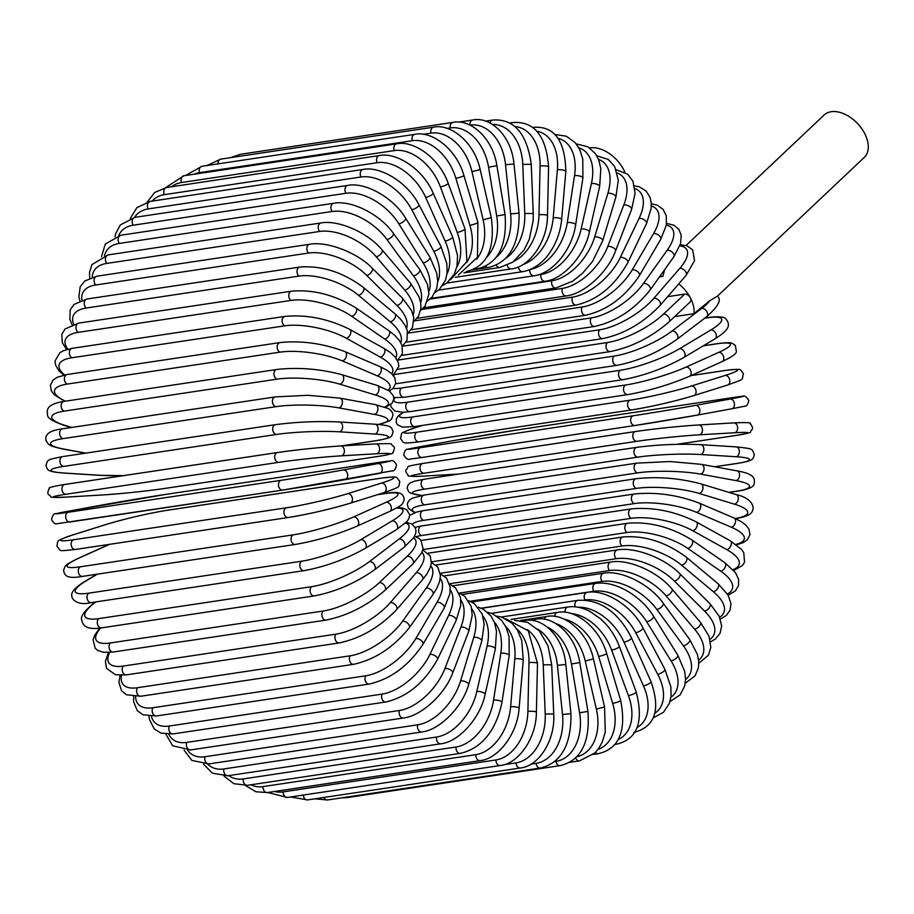 <?xml version="1.0" encoding="UTF-8"?>
<svg xmlns="http://www.w3.org/2000/svg" width="914" height="914" viewBox="0 0 914 914"><rect width="100%" height="100%" fill="white"/><g stroke="black" fill="none" stroke-linecap="round" stroke-linejoin="round"><path stroke-width="1.37" d="M678.748 283.866A29.191 18.417 46.6 0 1 690.321 297.747A4.947 3.119 46.6 0 1 690.276 301.86L669.059 321.911C651.179 337.323 631.585 347.217 610.289 351.593A4.947 3.519 81.5 0 1 606.336 348.314A4.947 3.519 81.5 0 1 607.353 342.544A44.535 13.893 -27.9 0 0 663.461 314.153L684.677 294.114A4.947 3.119 46.6 0 1 690.321 297.747A29.191 18.417 46.6 0 1 693.989 313.685L709.847 300.637L717.364 296.216L864.244 157.448A29.191 18.417 46.6 0 0 864.507 133.17A29.191 18.417 46.6 0 0 824.142 115.004L686.014 245.5M674.692 316.587L693.989 313.685M667.677 296.662L684.677 294.114M659.497 276.873L662.947 276.359A29.191 18.417 46.6 0 0 660.057 276.097M589.77 147.954A29.191 18.417 46.6 0 1 623.485 169.353A29.191 18.417 46.6 0 1 624.89 172.312M664.547 269.813L662.947 276.359M414.476 536.507L418.029 537.832L420.908 540.117L423.068 548.617L421.491 553.153L412.808 564.018L384.897 590.387A4.947 3.119 -133.4 0 0 384.417 585.44A4.947 3.119 -133.4 0 0 379.299 582.641L407.21 556.26A44.535 13.893 -27.9 0 0 413.516 538.06M323.19 611.02A4.947 3.519 81.5 0 0 322.162 616.801A4.947 3.519 81.5 0 0 326.115 620.08L113.325 652.013A4.947 3.519 -98.5 0 1 109.372 648.746A4.947 3.519 -98.5 0 1 110.4 642.965L323.19 611.02A44.535 13.893 -27.9 0 0 379.299 582.641M100.574 627.998A44.535 13.893 -27.9 0 0 110.4 642.965M412.808 564.018A4.947 3.119 -133.4 0 0 412.328 559.06A4.947 3.119 -133.4 0 0 407.21 556.26M109.657 652.425A44.535 16.292 -31.9 0 0 123.299 666.066L336.089 634.122A4.947 3.519 81.5 0 0 335.369 639.857A4.947 3.519 81.5 0 0 339.254 642.93C360.584 638.349 379.687 627.278 396.55 609.718A4.947 2.971 -139.1 0 0 395.579 605.057A4.947 2.971 -139.1 0 0 390.369 602.566L416.27 572.667A44.535 16.292 -31.9 0 0 421.868 552.364M336.089 634.122A44.535 16.292 -31.9 0 0 390.369 602.566M339.254 642.93L126.463 674.863A4.947 3.519 -98.5 0 1 122.579 671.79A4.947 3.519 -98.5 0 1 123.299 666.066M396.55 609.718L422.439 579.819A4.947 2.971 -139.1 0 0 421.468 575.157A4.947 2.971 -139.1 0 0 416.27 572.667M121.562 675.309A44.535 18.554 -36.1 0 0 137.488 687.716L350.279 655.772A4.947 3.519 81.5 0 0 349.856 661.428A4.947 3.519 81.5 0 0 353.661 664.307C375.003 659.554 393.534 647.375 409.255 627.758A4.947 2.811 -144.5 0 0 407.85 623.439A4.947 2.811 -144.5 0 0 402.571 621.257L426.244 588.068A44.535 18.554 -36.1 0 0 430.768 565.88M350.279 655.772A44.535 18.554 -36.1 0 0 402.571 621.257M353.661 664.307L140.87 696.24A4.947 3.519 -98.5 0 1 137.066 693.372A4.947 3.519 -98.5 0 1 137.488 687.716M409.255 627.758L432.928 594.568A4.947 2.811 -144.5 0 0 431.522 590.25A4.947 2.811 -144.5 0 0 426.244 588.068M135.592 696.651A44.535 20.691 -40.5 0 0 152.878 707.744L365.669 675.812A4.947 3.519 81.5 0 0 365.52 681.364A4.947 3.519 81.5 0 0 369.245 684.038C390.564 679.136 408.455 665.929 422.908 644.393A4.947 2.616 -149.6 0 0 421.137 640.44A4.947 2.616 -149.6 0 0 415.801 638.555L437.063 602.326A44.535 20.691 -40.5 0 0 440.251 578.425M365.669 675.812A44.535 20.691 -40.5 0 0 415.801 638.555M369.245 684.038L156.454 715.97A4.947 3.519 -98.5 0 1 152.729 713.297A4.947 3.519 -98.5 0 1 152.878 707.744M422.908 644.393L444.181 608.164A4.947 2.616 -149.6 0 0 442.399 604.211A4.947 2.616 -149.6 0 0 437.063 602.326M151.416 716.359A44.535 22.656 -45.2 0 0 169.33 726.024L382.121 694.092A4.947 3.519 81.5 0 0 382.235 699.496A4.947 3.519 81.5 0 0 385.879 701.986C407.153 696.971 424.336 682.804 437.429 659.485A4.947 2.399 -154.4 0 0 435.327 655.932A4.947 2.399 -154.4 0 0 429.946 654.344L448.66 615.351A44.535 22.656 -45.2 0 0 450.294 589.85M382.121 694.092A44.535 22.656 -45.2 0 0 429.946 654.344M385.879 701.986L173.089 733.919A4.947 3.519 -98.5 0 1 169.444 731.429A4.947 3.519 -98.5 0 1 169.33 726.024M437.429 659.485L456.143 620.492A4.947 2.399 -154.4 0 0 454.029 616.939A4.947 2.399 -154.4 0 0 448.66 615.351M168.816 734.285A44.535 24.461 -50.1 0 0 186.742 742.396L399.532 710.464A4.947 3.519 81.5 0 0 399.886 715.696A4.947 3.519 81.5 0 0 403.44 718.004C420.828 716.165 444.878 694.617 452.704 672.921A4.947 2.171 -158.9 0 0 450.328 669.802A4.947 2.171 -158.9 0 0 444.924 668.488L460.919 627.027A44.535 24.461 -50.1 0 0 460.816 600.018M399.532 710.464A44.535 24.461 -50.1 0 0 444.924 668.488M403.44 718.004L190.649 749.937A4.947 3.519 -98.5 0 1 187.096 747.641A4.947 3.519 -98.5 0 1 186.742 742.396M452.704 672.921L468.711 631.46A4.947 2.171 -158.9 0 0 466.323 628.329A4.947 2.171 -158.9 0 0 460.919 627.027M187.599 750.245A44.535 26.072 -55.4 0 0 204.953 756.746L417.744 724.802A4.947 3.519 81.5 0 0 418.326 729.852A4.947 3.519 81.5 0 0 421.788 731.977C439.188 730.229 462.244 707.63 468.631 684.609A4.947 1.931 -163.2 0 0 466.014 681.924A4.947 1.931 -163.2 0 0 460.587 680.896L473.772 637.286A44.535 26.072 -55.4 0 0 471.738 608.804M417.744 724.802A44.535 26.072 -55.4 0 0 460.587 680.896M421.788 731.977L208.986 763.91A4.947 3.519 -98.5 0 1 205.536 761.785A4.947 3.519 -98.5 0 1 204.953 756.746M468.631 684.609L481.804 640.988A4.947 1.931 -163.2 0 0 479.199 638.303A4.947 1.931 -163.2 0 0 473.772 637.286M207.615 764.093A44.535 27.489 -60.9 0 0 223.85 768.948L436.641 737.015A4.947 3.519 81.5 0 0 440.777 743.79C458.222 742.145 480.216 718.644 485.083 694.446A4.947 1.668 -167.3 0 0 482.295 692.206A4.947 1.668 -167.3 0 0 476.857 691.464L487.105 646.027A44.535 27.489 -60.9 0 0 482.912 616.127M436.641 737.015A44.535 27.489 -60.9 0 0 476.857 691.464M440.777 743.79L227.986 775.735A4.947 3.519 -98.5 0 1 223.85 768.948M485.083 694.446L495.331 649.009A4.947 1.668 -167.3 0 0 492.543 646.769A4.947 1.668 -167.3 0 0 487.105 646.027M228.706 775.62A44.535 28.7 -66.9 0 0 243.273 778.922L456.075 746.989A4.947 3.519 81.5 0 0 460.279 753.365C484.786 747.812 497.285 725.545 501.946 702.363A4.947 1.394 -171.2 0 0 499.01 700.581A4.947 1.394 -171.2 0 0 493.571 700.113L500.815 653.202A44.535 28.7 -66.9 0 0 494.211 621.908M456.075 746.989A44.535 28.7 -66.9 0 0 493.571 700.113M460.279 753.365L247.488 785.309A4.947 3.519 -98.5 0 1 243.273 778.922M501.946 702.363L509.189 655.441A4.947 1.394 -171.2 0 0 506.253 653.67A4.947 1.394 -171.2 0 0 500.815 653.202M250.904 784.795A44.535 29.682 -73.1 0 0 263.083 786.6L475.886 754.656A4.947 3.519 81.5 0 0 480.147 760.631C497.662 759.111 517.415 734.365 519.095 708.281A4.947 1.12 -175 0 0 516.067 706.979A4.947 1.12 -175 0 0 510.629 706.785L514.811 658.754A44.535 29.682 -73.1 0 0 505.488 626.09M475.886 754.656A44.535 29.682 -73.1 0 0 510.629 706.785M480.147 760.631L267.356 792.564A4.947 3.519 -98.5 0 1 263.083 786.6M519.095 708.281L523.276 660.251A4.947 1.12 -175 0 0 520.249 658.948A4.947 1.12 -175 0 0 514.811 658.754M274.6 791.478A44.535 30.448 -79.6 0 0 283.134 791.901L495.925 759.968A4.947 3.519 81.5 0 0 500.209 765.509C517.792 764.035 536.381 738.946 536.392 712.166A4.947 0.823 -178.7 0 0 533.308 711.343A4.947 0.823 -178.7 0 0 527.892 711.412L528.989 662.627A44.535 30.448 -79.6 0 0 516.57 628.649M495.925 759.968A44.535 30.448 -79.6 0 0 527.892 711.412M500.209 765.509L287.419 797.442A4.947 3.519 -98.5 0 1 283.134 791.901M536.392 712.166L537.489 663.393A4.947 0.823 -178.7 0 0 534.404 662.559A4.947 0.823 -178.7 0 0 528.989 662.627M503.968 764.687L516.044 762.87A4.947 3.519 81.5 0 0 520.329 767.989C538.003 766.526 555.404 741.288 553.724 713.994L545.224 713.971L543.224 664.809A44.535 30.973 -86.4 0 0 527.298 629.597M516.044 762.87A44.535 30.973 -86.4 0 0 545.224 713.971M520.329 767.989L307.538 799.921A4.947 3.519 -98.5 0 1 303.277 795.066M553.724 713.994L551.713 664.821L543.224 664.809M531.011 764.104L536.107 763.35A4.947 3.519 81.5 0 0 540.357 768.034C561.139 763.007 571.33 744.899 570.942 713.72L562.51 714.44L557.414 665.266A44.535 31.27 -93.4 0 0 537.523 629.015M536.107 763.35A44.535 31.27 -93.4 0 0 562.51 714.44M540.357 768.034L327.566 799.967A4.947 3.519 -98.5 0 1 323.91 797.465M570.942 713.72L565.846 664.547L557.414 665.266M565.846 664.547C563.344 636.27 542.276 616.79 524.613 620.56A4.947 3.519 81.5 0 0 523.528 620.994M554.535 761.602L555.929 761.385A4.947 3.519 81.5 0 0 560.122 765.646C580.904 760.677 590.17 742.579 587.931 711.366L579.59 712.817L571.456 664.01A44.535 31.327 -100.4 0 0 547.109 626.981M555.929 761.385A44.535 31.327 -100.4 0 0 579.59 712.817M560.122 765.646L347.331 797.591A4.947 3.519 -98.5 0 1 345.618 797.259M587.931 711.366L579.796 662.559L571.456 664.01M579.796 662.559C575.66 634.83 553.358 615.408 535.855 619.212A4.947 3.519 81.5 0 0 533.753 620.755M575.637 757.866A4.947 3.519 81.5 0 0 579.499 760.859L594.865 753.01L598.487 748.715L602.155 742.259L605.262 732.24L604.554 706.933L596.362 709.115L585.234 661.039A44.535 31.145 -107.4 0 0 555.975 623.634M576.734 756.781A44.535 31.145 -107.4 0 0 596.362 709.115M604.554 706.933L593.426 658.868L585.234 661.039M593.426 658.868C587.736 631.871 564.235 612.688 546.869 616.482A4.947 3.519 81.5 0 0 544.264 619.258M595.448 752.416A4.947 3.519 81.5 0 0 598.316 753.684C619.155 748.794 626.616 731.051 620.686 700.467A4.947 0.685 163.4 0 1 617.91 701.952A4.947 0.685 163.4 0 1 612.677 703.357L598.647 656.389A44.535 30.722 -114.3 0 0 564.075 619.132M598.007 749.377A44.535 30.722 -114.3 0 0 612.677 703.357M620.686 700.467L606.656 653.499A4.947 0.685 163.4 0 1 603.88 654.995A4.947 0.685 163.4 0 1 598.647 656.389M606.656 653.499C599.47 627.415 574.849 608.633 557.574 612.414A4.947 3.519 81.5 0 0 554.764 616.436M615.122 744.053A4.947 3.519 81.5 0 0 616.436 744.202C637.355 739.335 643.936 721.934 636.201 691.989A4.947 0.983 159.7 0 1 633.596 693.92A4.947 0.983 159.7 0 1 628.421 695.588L611.603 650.083A44.535 30.071 -120.9 0 0 571.433 613.625M618.207 739.54A44.535 30.071 -120.9 0 0 628.421 695.588M636.201 691.989L619.384 646.495A4.947 0.983 159.7 0 1 616.779 648.426A4.947 0.983 159.7 0 1 611.603 650.083M619.384 646.495C615.213 635.493 608.873 626.216 600.361 618.675L590.033 611.5C582.115 607.433 574.723 605.948 567.88 607.022A4.947 3.519 81.5 0 0 565.115 612.289M633.733 732.468C655.132 726.859 660.879 709.904 650.974 681.581A4.947 1.268 156 0 1 648.574 683.946A4.947 1.268 156 0 1 643.479 685.866L623.999 642.176A44.535 29.191 -127.3 0 0 578.139 607.25M637.172 727.453A44.535 29.191 -127.3 0 0 643.479 685.866M650.974 681.581L631.494 637.892A4.947 1.268 156 0 1 629.095 640.257A4.947 1.268 156 0 1 623.999 642.176M631.494 637.892C621.029 616.916 603.263 598.681 577.705 600.349A4.947 3.519 81.5 0 0 575.214 606.839M654.767 713.308A44.535 28.083 -133.4 0 0 657.726 674.269L635.733 632.728A44.535 28.083 -133.4 0 0 584.937 599.972L584.252 600.075M653.087 717.958L663.564 712.212L669.436 703.22L671.082 696.034L670.819 686.688L664.889 669.322A4.947 1.542 152.1 0 1 662.753 672.087A4.947 1.542 152.1 0 1 657.726 674.269M664.889 669.322L642.896 627.769A4.947 1.542 152.1 0 1 640.748 630.534A4.947 1.542 152.1 0 1 635.733 632.728M642.896 627.769C631.688 605.376 604.154 588.867 586.994 592.443A4.947 3.519 81.5 0 0 584.937 599.972M669.996 701.529L680.13 694.88L684.689 686.083L685.569 679.262L684.7 671.447L677.857 655.292A4.947 1.805 148.1 0 1 675.994 658.446A4.947 1.805 148.1 0 1 671.059 660.891L646.712 621.794A44.535 26.769 -139.1 0 0 593.814 591.267L481.164 608.176M670.922 697.268A44.535 26.769 -139.1 0 0 671.059 660.891M677.857 655.292L653.499 616.196A4.947 1.805 148.1 0 1 651.648 619.349A4.947 1.805 148.1 0 1 646.712 621.794M653.499 616.196C641.537 596.636 616.253 580.493 595.665 583.383A4.947 3.519 81.5 0 0 593.003 586.331A4.947 3.519 81.5 0 0 593.814 591.267M685.271 683.238L695.097 675.823L698.445 667.688L698.753 661.599L697.416 654.447L689.75 639.594A4.947 2.057 143.9 0 1 688.219 643.113A4.947 2.057 143.9 0 1 683.386 645.821L656.869 609.489A44.535 25.249 -144.5 0 0 602.018 581.43L469.956 601.252M685.569 679.502A44.535 25.249 -144.5 0 0 683.386 645.821M689.75 639.594L663.233 603.251A4.947 2.057 143.9 0 1 661.702 606.77A4.947 2.057 143.9 0 1 656.869 609.489M663.233 603.251C649.831 584 620.812 569.822 603.651 573.215A4.947 3.519 81.5 0 0 600.955 576.368A4.947 3.519 81.5 0 0 602.018 581.43M698.822 663.278L708.407 655.247L710.829 647.363L708.967 636.087L700.478 622.354A4.947 2.296 139.5 0 1 699.313 626.216A4.947 2.296 139.5 0 1 694.594 629.186L666.112 595.882A44.535 23.536 -149.6 0 0 609.501 570.553L459.171 593.106M698.627 660.171A44.535 23.536 -149.6 0 0 694.594 629.186M700.478 622.354L672.007 589.039A4.947 2.296 139.5 0 1 670.842 592.9A4.947 2.296 139.5 0 1 666.112 595.882M672.007 589.039C657.669 571.524 628.055 558.74 610.895 562.03A4.947 3.519 81.5 0 0 608.153 565.389A4.947 3.519 81.5 0 0 609.501 570.553M710.555 641.834L715.331 639.08L720.061 633.345L721.66 626.056L719.204 616.207L709.961 603.697A4.947 2.514 134.8 0 1 709.207 607.867A4.947 2.514 134.8 0 1 704.603 611.1L674.383 581.076A44.535 21.639 -154.4 0 0 616.196 558.705L449.539 583.726M710.029 639.377A44.535 21.639 -154.4 0 0 704.603 611.1M709.961 603.697L679.742 573.672A4.947 2.514 134.8 0 1 678.988 577.842A4.947 2.514 134.8 0 1 674.383 581.076M679.742 573.672C664.592 557.997 634.499 546.721 617.327 549.92A4.947 3.519 81.5 0 0 614.562 553.473A4.947 3.519 81.5 0 0 616.196 558.705M720.392 619.098L726.264 615.533L730.103 610.084L730.971 603.446L728.047 594.991L718.118 583.772A4.947 2.719 129.9 0 1 717.821 588.205A4.947 2.719 129.9 0 1 713.343 591.712L681.604 565.206A44.535 19.582 -158.9 0 0 622.057 545.989L440.297 573.272M719.684 617.27A44.535 19.582 -158.9 0 0 713.343 591.712M718.118 583.772L686.38 557.254A4.947 2.719 129.9 0 1 686.083 561.687A4.947 2.719 129.9 0 1 681.604 565.206M686.38 557.254C665.883 542.071 644.724 535.307 622.925 536.952A4.947 3.519 81.5 0 0 620.126 540.722A4.947 3.519 81.5 0 0 622.057 545.989M728.184 595.231L735.313 590.935L738.466 585.691L738.661 579.533L735.496 572.667L724.882 562.727A4.947 2.902 124.6 0 1 725.076 567.388A4.947 2.902 124.6 0 1 720.746 571.17L687.739 548.366A44.535 17.377 -163.2 0 0 627.038 532.496L431.419 561.859M727.43 593.974A44.535 17.377 -163.2 0 0 720.746 571.17M724.882 562.727L691.864 539.934A4.947 2.902 124.6 0 1 692.058 544.584A4.947 2.902 124.6 0 1 687.739 548.366M691.864 539.934C670.807 527.001 649.386 521.437 627.621 523.242A4.947 3.519 81.5 0 0 624.81 527.218A4.947 3.519 81.5 0 0 627.038 532.496M733.725 570.427L742.294 565.652L744.544 562.236L743.79 552.696L741.483 549.36L730.183 540.745A4.947 3.05 119.1 0 1 730.914 545.567A4.947 3.05 119.1 0 1 726.756 549.611L692.721 530.703A44.535 15.035 -167.3 0 0 631.106 518.329L422.862 549.588M733.017 569.639A44.535 15.035 -167.3 0 0 726.756 549.611M730.183 540.745L696.148 521.837A4.947 3.05 119.1 0 1 696.879 526.658A4.947 3.05 119.1 0 1 692.721 530.703M696.148 521.837C674.681 511.223 653.087 506.916 631.391 508.892A4.947 3.519 81.5 0 0 628.581 513.085A4.947 3.519 81.5 0 0 631.106 518.329M736.547 544.835L743.128 542.676L747.344 539.774L749.971 534.701L748.954 529.057L745.881 525.127L741.357 521.723L733.999 517.975A4.947 3.188 113.1 0 1 735.29 522.899A4.947 3.188 113.1 0 1 731.326 527.218L696.525 512.343A44.535 12.59 -171.2 0 0 634.225 503.603L421.434 535.535A44.535 12.59 -171.2 0 0 415.607 536.815M735.976 544.401A44.535 12.59 -171.2 0 0 731.326 527.218M733.999 517.975L699.199 503.1A4.947 3.188 113.1 0 1 700.501 508.024A4.947 3.188 113.1 0 1 696.525 512.343M699.199 503.1C677.457 494.874 655.795 491.846 634.213 494.017A4.947 3.519 81.5 0 0 631.391 498.416A4.947 3.519 81.5 0 0 634.225 503.603M634.213 494.017L421.423 525.961A4.947 3.519 81.5 0 0 418.601 530.36A4.947 3.519 81.5 0 0 421.434 535.535M735.142 518.478L735.199 518.466A4.947 3.519 81.5 0 0 736.353 518.558C746.132 516.787 751.434 514.331 752.256 511.212C754.815 507.658 752.359 498.164 736.273 494.623A4.947 3.302 106.9 0 1 738.181 499.581A4.947 3.302 106.9 0 1 734.422 504.162L699.119 493.423A44.535 10.043 -175 0 0 636.373 488.419L423.582 520.352A44.535 10.043 -175 0 0 412.088 524.19M735.199 518.466A44.535 10.043 -175 0 0 734.422 504.162M736.273 494.623L700.981 483.894A4.947 3.302 106.9 0 1 702.877 488.853A4.947 3.302 106.9 0 1 699.119 493.423M700.981 483.894C679.136 478.079 657.497 476.365 636.053 478.719A4.947 3.519 81.5 0 0 633.242 483.335A4.947 3.519 81.5 0 0 636.373 488.419M636.053 478.719L423.262 510.663A4.947 3.519 81.5 0 0 420.451 515.279A4.947 3.519 81.5 0 0 423.582 520.352M728.789 492.349L737.004 491.115A4.947 3.519 81.5 0 0 737.838 491.126C748.68 489.401 754.153 486.842 754.244 483.437C754.484 479.53 756.186 474.126 737.015 470.859A4.947 3.382 100.4 0 1 739.529 475.771A4.947 3.382 100.4 0 1 736.01 480.604L700.49 474.103A44.535 7.415 -178.7 0 0 637.526 472.892L424.736 504.836A44.535 7.415 -178.7 0 0 415.219 512.48M737.004 491.115A44.535 7.415 -178.7 0 0 736.01 480.604M737.015 470.859L701.495 464.358A4.947 3.382 100.4 0 1 704.009 469.27A4.947 3.382 100.4 0 1 700.49 474.103M701.495 464.358L670.076 461.524L636.898 463.124A4.947 3.519 81.5 0 0 634.099 467.957A4.947 3.519 81.5 0 0 637.526 472.892M636.898 463.124L424.107 495.068A4.947 3.519 81.5 0 0 421.308 499.889A4.947 3.519 81.5 0 0 424.736 504.836M714.622 466.757L737.05 463.398A4.947 3.519 81.5 0 0 737.587 463.375C754.29 460.622 753.022 459.022 754.358 454.464C751.388 448.774 754.93 448.968 736.204 446.889A4.947 3.439 93.6 0 1 739.346 451.676A4.947 3.439 93.6 0 1 736.101 456.737L700.615 454.509A44.535 4.73 177.7 0 0 637.686 457.16L424.896 489.093A44.535 4.73 177.7 0 0 421.822 495.434M735.701 446.912A4.947 3.439 93.6 0 1 736.204 446.889L700.73 444.661A4.947 3.439 93.6 0 1 703.86 449.448A4.947 3.439 93.6 0 1 700.615 454.509M737.05 463.398A44.535 4.73 177.7 0 0 736.101 456.737M700.215 444.672A4.947 3.439 93.6 0 1 700.73 444.661C679.148 443.69 657.817 444.581 636.75 447.346A4.947 3.519 81.5 0 0 633.962 452.384A4.947 3.519 81.5 0 0 637.686 457.16M637.286 447.323A4.947 3.519 81.5 0 0 636.75 447.346L423.959 479.279A4.947 3.519 81.5 0 0 421.171 484.329A4.947 3.519 81.5 0 0 424.896 489.093M424.496 479.256A4.947 3.519 81.5 0 0 423.959 479.279L414.133 481.278L410.078 483.003L407.907 485.254L407.187 488.19L408.649 491.732L410.58 493.194L421.56 495.479M676.726 444.33L735.347 435.532A4.947 3.519 81.5 0 0 735.564 435.51A4.947 3.519 81.5 0 0 735.793 435.464M698.924 424.941L733.656 422.908A4.947 3.473 86.6 0 1 733.873 422.885A4.947 3.473 86.6 0 1 737.621 427.466A4.947 3.473 86.6 0 1 734.673 432.745L699.496 434.801A44.535 2.011 174.1 0 0 636.852 441.313L424.062 473.246A44.535 2.011 174.1 0 0 424.736 476.045L458.919 474.035M735.347 435.532A44.535 2.011 174.1 0 0 734.673 432.745M676.806 444.33L735.564 435.51C756.963 431.591 747.766 433.213 752.222 429.317C753.079 428.209 752.405 426.335 750.188 423.696C751.742 422.611 746.304 422.337 733.873 422.885L698.696 424.953C677.491 426.358 656.458 428.54 635.607 431.499A4.947 3.519 81.5 0 1 635.836 431.477A44.535 2.011 -5.9 0 1 698.479 424.976A4.947 3.473 86.6 0 1 698.696 424.953A4.947 3.473 86.6 0 1 702.443 429.523A4.947 3.473 86.6 0 1 699.496 434.801M424.062 473.246A4.947 3.519 81.5 0 1 420.052 468.699A4.947 3.519 81.5 0 1 422.816 463.444A4.947 3.519 81.5 0 1 423.045 463.421L635.39 431.545M424.29 476.068A4.947 3.473 -93.4 0 0 424.507 476.068C412.077 476.605 406.639 476.331 408.192 475.246C405.976 472.618 405.302 470.744 406.17 469.625C410.626 465.729 401.417 467.351 422.816 463.444L635.607 431.499A4.947 3.519 81.5 0 0 632.842 436.766A4.947 3.519 81.5 0 0 636.852 441.313M458.805 474.058L424.507 476.068A4.947 3.473 -93.4 0 0 424.736 476.045M517.473 429.911A44.535 0.72 -9.5 0 0 455.355 440.274L420.748 446.615A44.535 0.72 -9.5 0 0 420.611 447.666L633.402 415.733A44.535 0.72 -9.5 0 0 695.52 405.37L730.115 399.03A4.947 3.485 79.6 0 1 734.365 403.337A4.947 3.485 79.6 0 1 731.828 408.775L744.807 406.17C746.704 406.376 748.018 404.468 748.76 400.423C746.441 396.619 744.373 395.248 742.556 396.31L730.343 397.956A4.947 3.519 81.5 0 0 730.263 397.967L517.473 429.911A4.947 3.519 -98.5 0 1 517.553 429.9A4.947 3.519 -98.5 0 1 517.632 429.888M730.115 399.03A44.535 0.72 -9.5 0 0 730.263 397.967M695.52 405.37A4.947 3.485 79.6 0 1 699.77 409.678A4.947 3.485 79.6 0 1 697.233 415.116L731.828 408.775A4.947 3.485 79.6 0 1 731.748 408.787L697.302 415.105M634.864 425.513L422.234 457.434A4.947 3.519 81.5 0 1 422.154 457.446L634.944 425.501A4.947 3.519 81.5 0 0 635.024 425.49A44.535 0.72 170.5 0 0 697.154 415.127A4.947 3.485 79.6 0 0 697.233 415.116L634.944 425.501A4.947 3.519 81.5 0 1 630.74 421.194A4.947 3.519 81.5 0 1 633.402 415.733M420.611 447.666A4.947 3.519 81.5 0 0 417.949 453.127A4.947 3.519 81.5 0 0 422.154 457.446L409.94 459.091C408.124 460.153 406.056 458.782 403.748 454.978C404.491 450.933 405.805 449.025 407.69 449.231L420.68 446.626A4.947 3.485 -100.4 0 0 420.6 446.638M420.748 446.615A4.947 3.485 -100.4 0 0 420.68 446.626L455.275 440.285A4.947 3.485 -100.4 0 0 455.195 440.297M455.355 440.274A4.947 3.485 -100.4 0 0 455.275 440.285L517.553 429.9L730.343 397.956M422.634 425.376L416.59 427.272A44.535 3.45 -13 0 0 417.207 432.139L629.997 400.195A44.535 3.45 -13 0 0 691.361 386.028L725.122 375.46A4.947 3.462 72.6 0 1 729.612 379.493A4.947 3.462 72.6 0 1 727.715 384.988C746.441 378.11 741.22 380.647 743.448 373.735C739.277 369.039 743.688 368.388 724.893 370.513A4.947 3.519 81.5 0 0 724.505 370.593L690.973 375.631M725.122 375.46A44.535 3.45 -13 0 0 724.505 370.593M691.361 386.028A4.947 3.462 72.6 0 1 695.851 390.061A4.947 3.462 72.6 0 1 693.955 395.556L727.715 384.988A4.947 3.462 72.6 0 1 727.338 385.08M417.207 432.139A4.947 3.519 81.5 0 0 414.887 437.737A4.947 3.519 81.5 0 0 419.046 441.839L631.837 409.895C652.722 406.467 673.424 401.692 693.955 395.556A4.947 3.462 72.6 0 1 693.589 395.648A44.535 3.45 167 0 1 632.225 409.815A4.947 3.519 81.5 0 1 631.837 409.895A4.947 3.519 81.5 0 1 627.678 405.793A4.947 3.519 81.5 0 1 629.997 400.195M416.59 427.272A4.947 3.462 -107.4 0 0 416.224 427.352C397.499 434.241 402.72 431.705 400.492 438.617C404.662 443.313 400.252 443.953 419.046 441.839A4.947 3.519 81.5 0 0 419.423 441.748M422.451 425.41L416.224 427.352A4.947 3.462 -107.4 0 0 415.87 427.501M403.565 412.283A44.535 6.147 -16.6 0 0 412.865 416.933L625.656 385A44.535 6.147 -16.6 0 0 686.037 367.097L718.69 352.381A4.947 3.416 65.7 0 1 723.385 356.106A4.947 3.416 65.7 0 1 722.129 361.59C731.92 357.008 736.673 353.604 736.364 351.387L735.347 345.435C731.326 342.944 732.879 341.79 717.764 343.584A4.947 3.519 81.5 0 0 717.09 343.778L703.243 345.858M718.69 352.381A44.535 6.147 -16.6 0 0 717.09 343.778M686.037 367.097A4.947 3.416 65.7 0 1 690.733 370.833A4.947 3.416 65.7 0 1 689.464 376.305L722.129 361.59M625.656 385A4.947 3.519 81.5 0 0 623.668 390.701A4.947 3.519 81.5 0 0 627.792 394.585C648.803 390.906 669.368 384.817 689.464 376.305M412.865 416.933A4.947 3.519 81.5 0 0 410.877 422.634A4.947 3.519 81.5 0 0 415.002 426.53L627.792 394.585M394.882 397.75A44.535 8.809 -20.3 0 0 407.61 402.183L620.4 370.25A44.535 8.809 -20.3 0 0 679.57 348.714L710.886 329.954A4.947 3.336 59.1 0 1 715.753 333.382A4.947 3.336 59.1 0 1 715.102 338.751C730.914 328.971 729.84 324.401 726.15 319.294C725.088 316.872 719.375 316.233 709.024 317.387A4.947 3.519 81.5 0 0 708.076 317.729L704.648 318.243M710.886 329.954A44.535 8.809 -20.3 0 0 708.076 317.729M679.57 348.714A4.947 3.336 59.1 0 1 684.437 352.141A4.947 3.336 59.1 0 1 683.798 357.511L715.102 338.751M620.4 370.25A4.947 3.519 81.5 0 0 618.744 376.008A4.947 3.519 81.5 0 0 622.822 379.687C643.959 375.768 664.284 368.376 683.798 357.511M407.61 402.183A4.947 3.519 81.5 0 0 405.953 407.952A4.947 3.519 81.5 0 0 410.032 411.631L622.822 379.687M663.461 314.153A4.947 3.119 46.6 0 1 668.58 316.952A4.947 3.119 46.6 0 1 669.059 321.911M393.031 388.416A44.535 11.391 -24 0 0 401.497 387.993L614.288 356.06A44.535 11.391 -24 0 0 672.03 331.028L701.758 308.372A44.535 11.391 -24 0 0 709.847 300.637M394.334 374.512A44.535 13.893 -27.9 0 0 394.562 374.477L607.353 342.544M701.758 308.372A4.947 3.245 52.7 0 1 706.762 311.48A4.947 3.245 52.7 0 1 706.705 316.678C718.358 306.384 721.911 299.564 717.364 296.216M397.887 360.07L599.653 329.794A44.535 16.292 -31.9 0 0 653.944 298.238L679.833 268.339A44.535 16.292 -31.9 0 0 679.833 245.855M599.653 329.794A4.947 3.519 81.5 0 0 598.933 335.529A4.947 3.519 81.5 0 0 602.817 338.591L398.264 369.302M653.944 298.238A4.947 2.971 40.9 0 1 659.154 300.729A4.947 2.971 40.9 0 1 660.114 305.39C643.25 322.95 624.159 334.021 602.817 338.591M679.833 268.339A4.947 2.971 40.9 0 1 685.043 270.83A4.947 2.971 40.9 0 1 686.003 275.491L660.114 305.39M672.03 331.028A4.947 3.245 52.7 0 1 677.034 334.136A4.947 3.245 52.7 0 1 676.977 339.323L706.705 316.678M614.288 356.06A4.947 3.519 81.5 0 0 612.951 361.853A4.947 3.519 81.5 0 0 616.973 365.326C638.212 361.167 658.206 352.496 676.977 339.323M401.497 387.993A4.947 3.519 81.5 0 0 400.161 393.785A4.947 3.519 81.5 0 0 404.182 397.259L616.973 365.326M394.562 374.477A4.947 3.519 81.5 0 0 393.637 375.86M395.751 383.183A4.947 3.519 81.5 0 0 397.499 383.526L610.289 351.593M402.48 346.246L591.244 317.912A44.535 18.554 -36.1 0 0 643.536 283.397L667.197 250.208A44.535 18.554 -36.1 0 0 666.375 225.084M667.197 250.208A4.947 2.811 35.5 0 1 672.487 252.39A4.947 2.811 35.5 0 1 673.881 256.72L680.53 243.695L681.227 235.229L678.839 229.311L673.949 225.244L666.626 223.382M643.536 283.397A4.947 2.811 35.5 0 1 648.814 285.579A4.947 2.811 35.5 0 1 650.208 289.898L673.881 256.72M591.244 317.912A4.947 3.519 81.5 0 0 590.821 323.567A4.947 3.519 81.5 0 0 594.626 326.447C615.967 321.694 634.499 309.515 650.208 289.898M408.067 333.13L582.184 307.001A44.535 20.691 -40.5 0 0 632.317 269.744L653.59 233.516A44.535 20.691 -40.5 0 0 651.328 205.97M653.59 233.516A4.947 2.616 30.4 0 1 658.914 235.401A4.947 2.616 30.4 0 1 660.696 239.342L666.352 225.175L666.283 215.738L663.107 209.397L657.394 205.227L651.294 203.731M632.317 269.744A4.947 2.616 30.4 0 1 637.652 271.629A4.947 2.616 30.4 0 1 639.434 275.571L660.696 239.342M582.184 307.001A4.947 3.519 81.5 0 0 582.035 312.542A4.947 3.519 81.5 0 0 585.771 315.227C607.079 310.326 624.97 297.107 639.434 275.571M414.568 320.837L572.552 297.119A44.535 22.656 -45.2 0 0 620.378 257.371L639.08 218.377A44.535 22.656 -45.2 0 0 634.91 188.592M639.08 218.377A4.947 2.399 25.6 0 1 644.461 219.977A4.947 2.399 25.6 0 1 646.564 223.519L651.168 208.335L651.202 202.577L650.083 197.47L646.072 191.003L639.412 186.879L634.442 185.805M620.378 257.371A4.947 2.399 25.6 0 1 625.759 258.97A4.947 2.399 25.6 0 1 627.861 262.524L646.564 223.519M572.552 297.119A4.947 3.519 81.5 0 0 572.667 302.534A4.947 3.519 81.5 0 0 576.311 305.013C597.573 300.009 614.756 285.842 627.861 262.524M421.925 309.446L562.418 288.367A44.535 24.461 -50.1 0 0 607.81 246.392L623.816 204.93A44.535 24.461 -50.1 0 0 617.281 173.043M623.816 204.93A4.947 2.171 21.1 0 1 629.22 206.244A4.947 2.171 21.1 0 1 631.597 209.363L635.104 193.288L632.945 181.258L627.769 174.3L616.23 169.764M607.81 246.392A4.947 2.171 21.1 0 1 613.214 247.705A4.947 2.171 21.1 0 1 615.602 250.824L631.597 209.363M562.418 288.367A4.947 3.519 81.5 0 0 562.773 293.611A4.947 3.519 81.5 0 0 566.326 295.908C583.715 294.068 607.776 272.532 615.602 250.824M430.094 299.072L551.862 280.792A44.535 26.072 -55.4 0 0 594.706 236.886L607.879 193.265A44.535 26.072 -55.4 0 0 598.556 159.413M607.879 193.265A4.947 1.931 16.8 0 1 613.305 194.294A4.947 1.931 16.8 0 1 615.922 196.978L618.287 180.149L614.676 166.497L608.301 159.47L596.785 155.746M594.706 236.886A4.947 1.931 16.8 0 1 600.132 237.914A4.947 1.931 16.8 0 1 602.749 240.599L615.922 196.978M551.862 280.792A4.947 3.519 81.5 0 0 552.444 285.842A4.947 3.519 81.5 0 0 555.895 287.967L572.77 281.124L582.344 273.469L592.535 261.473L602.749 240.599M538.129 274.886L540.962 274.463A44.535 27.489 -60.9 0 0 581.167 228.923L591.415 183.486A44.535 27.489 -60.9 0 0 578.836 147.817M591.415 183.486A4.947 1.668 12.7 0 1 596.853 184.228A4.947 1.668 12.7 0 1 599.653 186.456L600.818 168.69L598.784 160.019L595.562 153.815L587.965 146.823L576.266 143.921M581.167 228.923A4.947 1.668 12.7 0 1 586.605 229.665A4.947 1.668 12.7 0 1 589.404 231.893L599.653 186.456M540.962 274.463A4.947 3.519 81.5 0 0 545.098 281.249C562.533 279.593 584.526 256.091 589.404 231.893M530.874 269.23A44.535 28.7 -66.9 0 0 567.297 222.548L574.54 175.637A44.535 28.7 -66.9 0 0 558.237 138.391M574.54 175.637A4.947 1.394 8.8 0 1 579.979 176.105A4.947 1.394 8.8 0 1 582.915 177.876L582.766 158.967L579.762 149.633L575.397 142.858L566.417 136.243L554.809 134.438M567.297 222.548A4.947 1.394 8.8 0 1 572.735 223.016A4.947 1.394 8.8 0 1 575.671 224.787L582.915 177.876M529.754 269.71A4.947 3.519 81.5 0 0 534.005 275.8C553.564 273.115 572.073 249.259 575.671 224.787M522.751 264.66A44.535 29.682 -73.1 0 0 553.198 217.829L557.38 169.798A4.947 1.12 5 0 1 562.818 170.004A4.947 1.12 5 0 1 565.846 171.306C565.046 140.219 554.078 125.584 532.953 127.4A4.947 3.519 81.5 0 0 532.622 127.48M557.38 169.798A44.535 29.682 -73.1 0 0 536.872 131.262M553.198 217.829A4.947 1.12 5 0 1 558.637 218.035A4.947 1.12 5 0 1 561.664 219.337L565.846 171.306M518.455 266.865A4.947 3.519 81.5 0 0 522.717 271.675C535.844 269.367 545.624 259.096 549.325 253.281C556.329 243.238 560.442 231.928 561.664 219.337M514.274 261.061A44.535 30.448 -79.6 0 0 538.986 214.801L540.083 166.017A4.947 0.823 1.3 0 1 545.498 165.948A4.947 0.823 1.3 0 1 548.583 166.782C546.172 135.809 534.267 121.059 512.891 122.522A4.947 3.519 81.5 0 0 510.972 123.79M540.083 166.017A44.535 30.448 -79.6 0 0 514.902 126.578M538.986 214.801A4.947 0.823 1.3 0 1 544.401 214.733A4.947 0.823 1.3 0 1 547.486 215.555L548.583 166.782M507.259 265.311A4.947 3.519 81.5 0 0 511.303 268.899C528.886 267.425 547.475 242.336 547.486 215.555M505.408 258.559A44.535 30.973 -86.4 0 0 524.762 213.476L522.751 164.314L531.24 164.337C526.932 133.387 514.102 118.626 492.772 120.042A4.947 3.519 81.5 0 0 490.087 123.082M522.751 164.314A44.535 30.973 -86.4 0 0 492.497 124.487M524.762 213.476L533.25 213.499L531.24 164.337M496.256 265.083A4.947 3.519 81.5 0 0 499.867 267.494L512.868 262.112L524.076 250.002L529.24 239.468L533.17 220.64L533.25 213.499M496.131 257.314A44.535 31.27 -93.4 0 0 510.629 213.876L505.533 164.703L513.976 163.983C511.474 135.695 490.407 116.227 472.744 119.997A4.947 3.519 81.5 0 0 469.956 125.104L469.933 125.104M505.533 164.703A44.535 31.27 -93.4 0 0 469.956 125.104M510.629 213.876L519.072 213.156L513.976 163.983M485.574 266.145A4.947 3.519 81.5 0 0 488.476 267.471C509.258 262.444 519.46 244.335 519.072 213.156M486.499 257.474A44.535 31.327 -100.4 0 0 496.702 215.99L488.567 167.182L496.908 165.731C492.783 138.003 470.47 118.58 452.978 122.385A4.947 3.519 81.5 0 0 450.248 127.914L447.083 128.383M488.567 167.182A44.535 31.327 -100.4 0 0 450.248 127.914M237.743 156.568A4.947 3.519 -98.5 0 1 240.188 154.317L452.978 122.385M496.702 215.99L505.054 214.539L496.908 165.731M475.383 268.408A4.947 3.519 81.5 0 0 477.245 268.819C498.016 263.849 507.281 245.752 505.054 214.539M476.628 259.165A44.535 31.145 -107.4 0 0 483.095 219.794L471.967 171.729L480.158 169.558C474.469 142.561 450.979 123.379 433.602 127.172A4.947 3.519 81.5 0 0 430.962 133.124L423.068 134.312M471.967 171.729A44.535 31.145 -107.4 0 0 430.962 133.124M218 163.88A4.947 3.519 -98.5 0 1 220.811 159.116L433.602 127.172M483.095 219.794L491.286 217.623L480.158 169.558M466.231 271.549L466.174 271.549A4.947 3.519 81.5 0 0 466.231 271.549C487.025 266.614 495.377 248.642 491.286 217.623M414.785 134.335A4.947 3.519 81.5 0 0 412.26 140.71L199.469 172.643A4.947 3.519 -98.5 0 1 201.994 166.279L414.785 134.335C432.059 130.565 456.68 149.348 463.878 175.431A4.947 0.685 -16.6 0 1 461.102 176.928A4.947 0.685 -16.6 0 1 455.869 178.321A44.535 30.722 -114.3 0 0 412.26 140.71M466.643 262.455A44.535 30.722 -114.3 0 0 469.899 225.278L455.869 178.321M199.469 172.643A44.535 30.722 -114.3 0 0 193.894 174.266M469.899 225.278A4.947 0.685 -16.6 0 0 475.12 223.884A4.947 0.685 -16.6 0 0 477.896 222.399L463.878 175.431M396.665 143.829A4.947 3.519 81.5 0 0 394.265 150.593L181.475 182.537A4.947 3.519 -98.5 0 1 183.874 175.762L396.665 143.829C413.871 140.105 439.554 158.293 448.168 183.303A4.947 0.983 -20.3 0 1 445.552 185.234A4.947 0.983 -20.3 0 1 440.388 186.89A44.535 30.071 -120.9 0 0 394.265 150.593M456.714 267.379A44.535 30.071 -120.9 0 0 457.206 232.396L440.388 186.89M181.475 182.537A44.535 30.071 -120.9 0 0 171.592 186.742M457.206 232.396A4.947 0.983 -20.3 0 0 462.381 230.739A4.947 0.983 -20.3 0 0 464.986 228.808L448.168 183.303M379.367 155.563A4.947 3.519 81.5 0 0 377.128 162.715L164.337 194.659A4.947 3.519 -98.5 0 1 166.577 187.496L379.367 155.563C396.539 151.907 423.193 169.341 433.145 193.117A4.947 1.268 -24 0 1 430.745 195.47A4.947 1.268 -24 0 1 425.65 197.39A44.535 29.191 -127.3 0 0 377.128 162.715M447.015 273.926A44.535 29.191 -127.3 0 0 445.141 241.079L425.65 197.39M164.337 194.659A44.535 29.191 -127.3 0 0 152.135 201.103M445.141 241.079A4.947 1.268 -24 0 0 450.236 239.16A4.947 1.268 -24 0 0 452.624 236.806L433.145 193.117M148.182 208.918A4.947 3.519 -98.5 0 1 150.239 201.388L363.029 169.456A4.947 3.519 81.5 0 0 360.973 176.985L148.182 208.918A44.535 28.083 -133.4 0 0 134.552 217.406M437.669 282.049A44.535 28.083 -133.4 0 0 433.762 251.281L411.768 209.729A44.535 28.083 -133.4 0 0 360.973 176.985M411.768 209.729A4.947 1.542 -27.9 0 0 416.784 207.547A4.947 1.542 -27.9 0 0 418.932 204.782C407.724 182.377 380.19 165.868 363.029 169.456M433.762 251.281A4.947 1.542 -27.9 0 0 438.789 249.099A4.947 1.542 -27.9 0 0 440.925 246.323L418.932 204.782M347.788 185.393A4.947 3.519 81.5 0 0 345.126 188.353A4.947 3.519 81.5 0 0 345.938 193.277L133.136 225.221A4.947 3.519 -98.5 0 1 132.336 220.285A4.947 3.519 -98.5 0 1 134.998 217.338L347.788 185.393C364.937 181.909 393.271 197.321 405.622 218.206A4.947 1.805 -31.9 0 1 403.771 221.371A4.947 1.805 -31.9 0 1 398.835 223.816A44.535 26.769 -139.1 0 0 345.938 193.277M428.849 291.657A44.535 26.769 -139.1 0 0 423.182 262.912L398.835 223.816M133.136 225.221A44.535 26.769 -139.1 0 0 118.66 235.641M423.182 262.912A4.947 1.805 -31.9 0 0 428.118 260.467A4.947 1.805 -31.9 0 0 429.98 257.302L405.622 218.206M333.747 203.274A4.947 3.519 81.5 0 0 331.039 206.427A4.947 3.519 81.5 0 0 332.113 211.488L119.323 243.421A4.947 3.519 -98.5 0 1 118.249 238.36A4.947 3.519 -98.5 0 1 120.956 235.206L333.747 203.274C350.907 199.88 379.927 214.047 393.328 233.31A4.947 2.057 -36.1 0 1 391.798 236.829A4.947 2.057 -36.1 0 1 386.965 239.537A44.535 25.249 -144.5 0 0 332.113 211.488M420.668 302.66A44.535 25.249 -144.5 0 0 413.471 275.879L386.965 239.537M119.323 243.421A44.535 25.249 -144.5 0 0 104.527 255.657M413.471 275.879A4.947 2.057 -36.1 0 0 418.315 273.172A4.947 2.057 -36.1 0 0 419.834 269.641L393.328 233.31M321.008 222.947A4.947 3.519 81.5 0 0 318.278 226.295A4.947 3.519 81.5 0 0 319.614 231.459L106.824 263.392A4.947 3.519 -98.5 0 1 105.487 258.228A4.947 3.519 -98.5 0 1 108.218 254.88L321.008 222.947C338.18 219.657 367.794 232.442 382.121 249.945A4.947 2.296 -40.5 0 1 380.967 253.818A4.947 2.296 -40.5 0 1 376.237 256.788A44.535 23.536 -149.6 0 0 319.614 231.459M413.208 314.919A44.535 23.536 -149.6 0 0 404.708 290.092L376.237 256.788M106.824 263.392A44.535 23.536 -149.6 0 0 92.257 277.228M404.708 290.092A4.947 2.296 -40.5 0 0 409.438 287.122A4.947 2.296 -40.5 0 0 410.603 283.26L382.121 249.945M309.686 244.255A4.947 3.519 81.5 0 0 306.921 247.82A4.947 3.519 81.5 0 0 308.544 253.052L95.753 284.985A4.947 3.519 -98.5 0 1 94.119 279.753A4.947 3.519 -98.5 0 1 96.895 276.199L309.686 244.255C326.846 241.068 356.94 252.344 372.089 268.008A4.947 2.514 -45.2 0 1 371.347 272.178A4.947 2.514 -45.2 0 1 366.731 275.422A44.535 21.639 -154.4 0 0 308.544 253.052M406.559 328.309A44.535 21.639 -154.4 0 0 396.95 305.447L366.731 275.422M95.753 284.985A44.535 21.639 -154.4 0 0 81.94 300.146M396.95 305.447A4.947 2.514 -45.2 0 0 401.566 302.203A4.947 2.514 -45.2 0 0 402.309 298.044L372.089 268.008M299.849 267.059A4.947 3.519 81.5 0 0 297.061 270.818A4.947 3.519 81.5 0 0 298.981 276.097L86.19 308.029A4.947 3.519 -98.5 0 1 84.271 302.763A4.947 3.519 -98.5 0 1 87.059 298.992L299.849 267.059C321.659 265.403 342.807 272.178 363.304 287.362A4.947 2.719 -50.1 0 1 363.007 291.795A4.947 2.719 -50.1 0 1 358.528 295.302A44.535 19.582 -158.9 0 0 298.981 276.097M400.766 342.67A44.535 19.582 -158.9 0 0 390.267 321.819L358.528 295.302M86.19 308.029A44.535 19.582 -158.9 0 0 73.726 324.207M390.267 321.819A4.947 2.719 -50.1 0 0 394.745 318.312A4.947 2.719 -50.1 0 0 395.042 313.879L363.304 287.362M291.577 291.166A4.947 3.519 81.5 0 0 288.778 295.142A4.947 3.519 81.5 0 0 290.995 300.42L78.204 332.353A4.947 3.519 -98.5 0 1 75.988 327.075A4.947 3.519 -98.5 0 1 78.787 323.099L291.577 291.166C313.353 289.361 334.764 294.925 355.82 307.858A4.947 2.902 -55.4 0 1 356.026 312.508A4.947 2.902 -55.4 0 1 351.696 316.29A44.535 17.377 -163.2 0 0 290.995 300.42M395.831 357.854A44.535 17.377 -163.2 0 0 384.703 339.083L351.696 316.29M78.204 332.353A44.535 17.377 -163.2 0 0 67.83 349.205M384.703 339.083A4.947 2.902 -55.4 0 0 389.033 335.301A4.947 2.902 -55.4 0 0 388.838 330.651L355.82 307.858M284.94 316.404A4.947 3.519 81.5 0 0 282.129 320.586A4.947 3.519 81.5 0 0 284.654 325.841L71.863 357.774A4.947 3.519 -98.5 0 1 69.338 352.518A4.947 3.519 -98.5 0 1 72.149 348.337L284.94 316.404C306.636 314.416 328.229 318.735 349.696 329.337A4.947 3.05 -60.9 0 1 350.428 334.158A4.947 3.05 -60.9 0 1 346.269 338.203A44.535 15.035 -167.3 0 0 284.654 325.841M391.718 373.723A44.535 15.035 -167.3 0 0 380.304 357.111L346.269 338.203M71.863 357.774A44.535 15.035 -167.3 0 0 64.7 374.934M380.304 357.111A4.947 3.05 -60.9 0 0 384.463 353.067A4.947 3.05 -60.9 0 0 383.731 348.245L349.696 329.337M279.992 342.567A4.947 3.519 81.5 0 0 277.171 346.966A4.947 3.519 81.5 0 0 279.992 352.153L67.202 384.086A4.947 3.519 -98.5 0 1 64.38 378.899A4.947 3.519 -98.5 0 1 67.202 374.5L279.992 342.567C301.574 340.396 323.236 343.424 344.978 351.65A4.947 3.188 -66.9 0 1 346.269 356.574A4.947 3.188 -66.9 0 1 342.304 360.893A44.535 12.59 -171.2 0 0 279.992 352.153M388.222 390.129A44.535 12.59 -171.2 0 0 377.105 375.768L342.304 360.893M67.202 384.086A44.535 12.59 -171.2 0 0 65.431 401.189M377.105 375.768A4.947 3.188 -66.9 0 0 381.069 371.45A4.947 3.188 -66.9 0 0 379.767 366.525L344.978 351.65M276.748 369.473A4.947 3.519 81.5 0 0 273.937 374.089A4.947 3.519 81.5 0 0 277.068 379.161L64.277 411.106A4.947 3.519 -98.5 0 1 61.147 406.022A4.947 3.519 -98.5 0 1 63.957 401.406L276.748 369.473C298.192 367.108 319.831 368.833 341.676 374.637A4.947 3.302 -73.1 0 1 343.584 379.596A4.947 3.302 -73.1 0 1 339.825 384.177A44.535 10.043 -175 0 0 277.068 379.161M384.76 406.97A44.535 10.043 -175 0 0 375.117 394.905L339.825 384.177M64.277 411.106A44.535 10.043 -175 0 0 65.054 425.41L71.738 427.444M375.117 394.905A4.947 3.302 -73.1 0 0 378.876 390.324A4.947 3.302 -73.1 0 0 376.979 385.365L341.676 374.637M65.054 425.41A4.947 3.302 106.9 0 1 64.026 425.341L71.212 427.524M275.263 396.904A4.947 3.519 81.5 0 0 272.452 401.737A4.947 3.519 81.5 0 0 275.879 406.673L63.089 438.617A4.947 3.519 -98.5 0 1 59.661 433.67A4.947 3.519 -98.5 0 1 62.46 428.837L275.263 396.904L308.075 395.294L339.848 398.127A4.947 3.382 -79.6 0 1 342.362 403.051A4.947 3.382 -79.6 0 1 338.843 407.884A44.535 7.415 -178.7 0 0 275.879 406.673M378.122 424.427A44.535 7.415 -178.7 0 0 374.374 414.385L338.843 407.884M63.089 438.617A44.535 7.415 -178.7 0 0 64.071 449.117L85.905 453.116M374.374 414.385A4.947 3.382 -79.6 0 0 377.882 409.552A4.947 3.382 -79.6 0 0 375.368 404.639L339.848 398.127M64.071 449.117A4.947 3.382 100.4 0 1 63.294 449.105L85.505 453.173M276.051 424.633A4.947 3.519 81.5 0 0 275.514 424.656A4.947 3.519 81.5 0 0 272.726 429.706A4.947 3.519 81.5 0 0 276.451 434.47L63.66 466.403A4.947 3.519 -98.5 0 1 59.936 461.639A4.947 3.519 -98.5 0 1 62.723 456.589L275.514 424.656C296.582 421.902 317.901 421 339.482 421.971A4.947 3.439 -86.4 0 1 342.624 426.758A4.947 3.439 -86.4 0 1 339.38 431.819A44.535 4.73 177.7 0 0 276.451 434.47M376.591 453.755L341.425 455.823A4.947 3.473 -93.4 0 0 344.372 450.545A4.947 3.473 -93.4 0 0 340.625 445.963A4.947 3.473 -93.4 0 0 340.408 445.986A44.535 2.011 -5.9 0 0 277.753 452.499A4.947 3.519 81.5 0 0 277.536 452.521A4.947 3.519 81.5 0 0 274.771 457.777A4.947 3.519 81.5 0 0 278.77 462.335L65.979 494.268A44.535 2.011 174.1 0 0 66.653 497.067L101.831 495A44.535 2.011 174.1 0 0 164.474 488.487L377.265 456.554A44.535 2.011 174.1 0 0 376.591 453.755A4.947 3.473 -93.4 0 0 379.55 448.477A4.947 3.473 -93.4 0 0 375.803 443.896A4.947 3.473 -93.4 0 0 375.574 443.918L340.842 445.963L375.814 440.708A44.535 4.73 177.7 0 0 374.866 434.047L339.38 431.819M63.66 466.403A44.535 4.73 177.7 0 0 64.608 473.064L100.094 475.291A44.535 4.73 177.7 0 0 123.721 475.611M374.866 434.047A4.947 3.439 -86.4 0 0 378.11 428.986A4.947 3.439 -86.4 0 0 374.969 424.199L339.482 421.971M375.814 440.708A4.947 3.519 81.5 0 0 376.339 440.685C393.5 437.303 391.009 437.475 393.123 431.774C391.169 427.341 393.249 425.661 374.969 424.199M100.094 475.291A4.947 3.439 93.6 0 1 99.58 475.314L123.493 475.634M64.608 473.064A4.947 3.439 93.6 0 1 64.094 473.086L99.58 475.314M341.425 455.823A44.535 2.011 174.1 0 0 278.77 462.335M65.979 494.268A4.947 3.519 -98.5 0 1 61.981 489.721A4.947 3.519 -98.5 0 1 64.745 484.454A4.947 3.519 -98.5 0 1 64.963 484.431L277.308 452.567M281.204 480.296A4.947 3.519 81.5 0 0 278.553 485.757A4.947 3.519 81.5 0 0 282.746 490.075A4.947 3.519 81.5 0 0 282.826 490.053A44.535 0.72 170.5 0 0 344.955 479.701A4.947 3.485 -100.4 0 0 345.035 479.69A4.947 3.485 -100.4 0 0 347.571 474.252A4.947 3.485 -100.4 0 0 343.333 469.933L377.928 463.592A44.535 0.72 -9.5 0 0 378.076 462.541L165.285 494.474A44.535 0.72 -9.5 0 0 103.156 504.836L68.561 511.177A44.535 0.72 -9.5 0 0 68.413 512.228L281.204 480.296A44.535 0.72 -9.5 0 0 343.333 469.933M282.666 490.087L70.035 521.997A4.947 3.519 -98.5 0 1 69.955 522.008A4.947 3.519 -98.5 0 1 65.762 517.69A4.947 3.519 -98.5 0 1 68.413 512.228M377.928 463.592A4.947 3.485 -100.4 0 1 382.178 467.899A4.947 3.485 -100.4 0 1 379.63 473.338A4.947 3.485 -100.4 0 1 379.55 473.361L345.115 479.667M68.561 511.177A4.947 3.485 79.6 0 0 68.481 511.189L56.108 513.645C54.04 513.234 52.521 515.199 51.55 519.529C53.549 523.128 55.411 524.522 57.125 523.699L282.746 490.075L392.015 470.893C394.071 471.304 395.591 469.339 396.562 464.998C394.562 461.41 392.7 460.016 390.986 460.827L378.156 462.53A4.947 3.519 81.5 0 0 378.076 462.541M286.368 507.818A4.947 3.519 81.5 0 0 284.048 513.417A4.947 3.519 81.5 0 0 288.207 517.518A4.947 3.519 81.5 0 0 288.584 517.438A44.535 3.45 167 0 0 349.959 503.271A4.947 3.462 -107.4 0 0 350.325 503.18A4.947 3.462 -107.4 0 0 352.221 497.684A4.947 3.462 -107.4 0 0 347.731 493.651L381.492 483.083A44.535 3.45 -13 0 0 380.875 478.216L168.085 510.161A44.535 3.45 -13 0 0 106.721 524.316L72.96 534.896A44.535 3.45 -13 0 0 73.577 539.751L286.368 507.818A44.535 3.45 -13 0 0 347.731 493.651M75.793 549.371A4.947 3.519 -98.5 0 1 75.416 549.463A4.947 3.519 -98.5 0 1 71.258 545.35A4.947 3.519 -98.5 0 1 73.577 539.751M383.709 492.692A4.947 3.462 -107.4 0 0 384.086 492.612A4.947 3.462 -107.4 0 0 385.982 487.116A4.947 3.462 -107.4 0 0 381.492 483.083M72.96 534.896A4.947 3.462 72.6 0 0 72.594 534.976C53.857 541.614 58.702 540.083 56.851 546.172C61.706 551.45 56.519 551.348 75.416 549.463L288.207 517.518C309.092 514.091 329.794 509.315 350.325 503.18L384.086 492.612C402.823 485.974 397.967 487.505 399.829 481.415C394.974 476.148 400.161 476.24 381.252 478.136A4.947 3.519 81.5 0 0 380.875 478.216M168.85 510.046A4.947 3.519 81.5 0 0 168.462 510.069A4.947 3.519 81.5 0 0 168.085 510.161M106.001 524.545A4.947 3.462 72.6 0 1 106.355 524.408A4.947 3.462 72.6 0 1 106.721 524.316M109.566 544.333L78.81 558.191A44.535 6.147 -16.6 0 0 80.409 566.794L293.2 534.861A4.947 3.519 81.5 0 0 291.212 540.551A4.947 3.519 81.5 0 0 295.336 544.447C316.358 540.768 336.923 534.679 357.02 526.167A4.947 3.416 -114.3 0 0 358.277 520.694A4.947 3.416 -114.3 0 0 353.581 516.958L386.245 502.232A44.535 6.147 -16.6 0 0 384.645 493.64L377.265 494.748M293.2 534.861A44.535 6.147 -16.6 0 0 353.581 516.958M295.336 544.447L82.546 576.38A4.947 3.519 -98.5 0 1 78.421 572.495A4.947 3.519 -98.5 0 1 80.409 566.794M357.02 526.167L389.672 511.44A4.947 3.416 -114.3 0 0 390.929 505.968A4.947 3.416 -114.3 0 0 386.245 502.232M389.672 511.44C405.039 503.877 401.954 504.231 404.262 499.821C403.554 495.125 402.343 490.338 385.308 493.446A4.947 3.519 81.5 0 0 384.645 493.64M109.234 544.378L78.181 558.385A4.947 3.416 65.7 0 1 78.81 558.191M97.318 574.163L86.065 580.904A44.535 8.809 -20.3 0 0 88.875 593.14L301.666 561.207A4.947 3.519 81.5 0 0 300.009 566.966A4.947 3.519 81.5 0 0 304.076 570.644C325.224 566.726 345.549 559.334 365.052 548.469A4.947 3.336 -120.9 0 0 365.691 543.087A4.947 3.336 -120.9 0 0 360.836 539.671L392.14 520.911A44.535 8.809 -20.3 0 0 396.482 508.058M301.666 561.207A44.535 8.809 -20.3 0 0 360.836 539.671M304.076 570.644L91.286 602.589A4.947 3.519 -98.5 0 1 87.218 598.899A4.947 3.519 -98.5 0 1 88.875 593.14M365.052 548.469L396.368 529.709A4.947 3.336 -120.9 0 0 397.007 524.339A4.947 3.336 -120.9 0 0 392.14 520.911M96.85 574.243L85.196 581.213A4.947 3.336 59.1 0 1 86.065 580.904M95.924 601.892L94.656 602.863A44.535 11.391 -24 0 0 98.895 618.595L311.685 586.662A4.947 3.519 81.5 0 0 310.349 592.443A4.947 3.519 81.5 0 0 314.37 595.917C335.598 591.758 355.603 583.098 374.374 569.925A4.947 3.245 -127.3 0 0 374.432 564.726A4.947 3.245 -127.3 0 0 369.427 561.619L399.155 538.963A44.535 11.391 -24 0 0 405.428 523.162M311.685 586.662A44.535 11.391 -24 0 0 369.427 561.619M314.37 595.917L101.58 627.861A4.947 3.519 -98.5 0 1 97.558 624.376A4.947 3.519 -98.5 0 1 98.895 618.595M374.374 569.925L404.102 547.269A4.947 3.245 -127.3 0 0 404.159 542.082A4.947 3.245 -127.3 0 0 399.155 538.963M95.33 601.972L93.605 603.297A4.947 3.245 52.7 0 1 94.656 602.863M384.897 590.387C367.017 605.799 347.423 615.693 326.115 620.08M113.325 652.013L103.625 652.299L98.118 650.619L95.227 648.334L93.068 639.834L94.645 635.299L99.74 628.101M422.439 579.819L427.067 573.706L430.163 567.697L431.339 563.024L430.197 555.918L422.771 549.931M108.526 652.493L105.407 661.279L106.55 668.374L115.552 674.795L126.463 674.863M432.928 594.568L436.961 588.01L439.623 581.361L440.457 575.58L437.829 567.114L431.397 562.418M120.065 675.309L118.889 682.244L121.516 690.71L126.452 694.766L140.87 696.24M444.181 608.164L449.825 594.031L450.191 587.119L446.535 578.139L440.365 573.832M133.673 696.582L133.593 701.666L137.26 710.646L143.018 714.782L156.454 715.97M456.143 620.492L460.736 605.331L460.485 597.528L455.56 587.885L449.642 584.08M149.016 716.245L149.393 719.398L154.317 729.052L161.035 733.142L173.089 733.919M468.711 631.46L472.207 615.408L471.19 606.473L464.769 596.305L459.125 593.095M165.868 734.159L172.643 745.755L190.649 749.937M481.804 640.988L484.169 624.171L482.238 614.117L474.275 603.548L468.699 600.806M184.08 750.2L191.929 760.437L208.986 763.91M495.331 649.009L496.508 631.231L494.474 622.594L491.126 616.185L483.483 609.284L478.273 607.216M203.514 764.218L212.505 773.233L227.986 775.735M509.189 655.441L509.041 636.521L506.048 627.221L501.706 620.469L492.772 613.842L487.733 612.323M224.044 776.055L233.813 783.686L247.488 785.309M523.276 660.251L521.7 640.291L517.347 629.872L512.046 623.211L501.775 617.133L496.976 616.173M245.5 785.537L255.966 791.775L267.356 792.564M537.489 663.393L528.246 630.797L505.933 618.835M267.722 792.507L287.419 797.442M551.713 664.821L548.034 645.832L539.397 630.98L527.629 622.354L514.593 620.366M290.709 796.951L307.538 799.921M522.808 620.835L524.613 620.56M314.804 798.836L327.566 799.967M528.818 620.263L535.855 619.212M341.733 797.842L347.331 797.591M579.499 760.859L569.651 762.333M520.5 620.446L546.869 616.482M598.316 753.684L593.323 754.438M511.12 619.384L557.574 612.414M616.436 744.202L614.791 744.453M501.329 617.007L567.88 607.022M491.378 613.305L577.705 600.349M481.45 608.29L586.994 592.443M471.647 601.995L595.665 583.383M462.096 594.466L603.651 573.215M452.898 585.748L610.895 562.03M444.135 575.911L617.327 549.92M435.887 565.023L622.925 536.952M428.22 553.176L627.621 523.242M421.194 540.448L631.391 508.892M421.423 525.961L415.07 527.344M736.353 518.558L735.576 518.672M423.262 510.663L416.658 512.034L409.666 515.313M737.838 491.126L729.098 492.44M424.107 495.068L412.18 498.21L409.403 500.141L407.701 502.757L407.347 504.699L408.501 508.492L414.659 512.674M737.587 463.375L714.794 466.791M724.893 370.513L691.064 375.585M717.764 343.584L703.46 345.732M415.002 426.53L402.468 427.169L397.407 424.679L396.242 422.565L396.39 418.726L398.504 415.642L403.165 412.294M709.024 317.387L704.98 317.992M410.032 411.631L402.548 412.305L394.882 411.037L391.043 406.981L390.644 404.662M680.245 244.655L686.917 245.797L692.641 249.819L694.56 260.673L686.003 275.491M404.182 397.259L393.831 397.636M397.499 383.526L395.648 383.766M401.737 355.397L594.626 326.447M406.044 342.19L585.771 315.227M411.163 329.805L576.311 305.013M417.035 318.312L566.326 295.908M423.616 307.824L555.895 287.967M430.837 298.398L545.098 281.249M438.594 290.126L534.005 275.8M446.786 283.077L522.717 271.675M512.891 122.522L509.601 123.013M455.298 277.308L511.303 268.899M492.772 120.042L485.505 121.139M463.912 272.886L499.867 267.494M472.744 119.997L458.577 122.122M472.275 269.893L488.476 267.471M473.463 269.39L477.245 268.819M230.659 157.631L240.188 154.317M206.987 165.525L220.811 159.116M477.896 222.399L477.462 257.268L458.337 275.045M185.519 175.511L201.994 166.279M464.986 228.808L466.951 261.553L450.533 279.661M165.663 187.656L183.874 175.762M452.624 236.806L457.56 255.634L456.989 266.134L454.429 273.846L447.163 282.792L442.787 285.465M147.223 202.005L154.797 192.397L166.577 187.496M130.314 218.446L136.883 207.627L150.239 201.388M440.925 246.323L446.855 263.712L447.117 273.012L445.484 280.175L439.463 289.35L435.155 292.514M429.98 257.302L436.812 273.457L437.68 281.535L436.755 288.298L432.139 297.027L427.741 300.855M115.038 236.737L115.667 233.687L120.282 224.958L134.998 217.338M419.834 269.641L427.501 284.483L428.906 294.114L425.101 306.007L420.657 310.452M101.488 256.697L105.304 244.015L120.956 235.206M410.603 283.26L419.08 296.97L420.703 302.877L420.931 308.429L418.463 316.267L413.996 321.294M89.755 278.13L89.492 272.441L91.96 264.603L108.218 254.88M402.309 298.044L411.54 310.52L413.779 317.512L412.477 327.555L407.873 333.29M79.918 300.866L78.89 296.799L80.181 286.756L84.888 280.952L96.895 276.199M395.042 313.879L400.515 319.089L404.913 325.007L407.381 330.742L407.027 340.202L402.343 346.36M72.115 324.733L69.852 319.329L70.207 309.869L74.08 304.396L87.059 298.992M388.838 330.651L394.745 335.335L399.407 340.522L401.989 345.298L402.411 353.649L397.453 360.402M66.585 349.548L62.278 342.59L61.855 334.238L65.043 328.994L78.787 323.099M383.731 348.245L390.255 352.45L395.042 356.883L398.218 362.173L398.847 366.434L393.203 375.311M63.752 375.128L58.816 370.593L55.64 365.292L55.011 361.041L59.81 352.747L63.329 350.736L72.149 348.337M379.767 366.525L387.045 370.216L391.706 373.712L394.722 377.596L395.751 383.252L392.997 388.45L389.444 390.964M64.734 401.292L54.383 394.802L51.355 390.918L50.339 385.274L53.092 380.064L57.239 377.265L67.202 374.5M376.979 385.365L389.364 390.906L393.466 396.013L393.843 399.075L392.072 403.257L385.651 407.29M64.026 425.341C52.578 421.274 47.082 417.732 47.539 414.705C47.631 412.157 43.666 404.594 63.957 401.406M375.368 404.639L388.439 408.569L391.123 410.615L392.689 413.299L392.963 415.264L391.638 419L389.638 420.874L378.75 424.484M63.294 449.105C47.711 445.724 48.785 444.672 45.974 440.445C45.357 436.595 45.757 430.894 62.46 428.837M341.505 445.918L376.339 440.685M64.094 473.086C45.826 471.624 47.894 469.945 45.951 465.5C48.065 459.799 45.574 459.971 62.723 456.589M277.536 452.521C298.375 449.562 319.409 447.38 340.625 445.963L375.803 443.896C398.367 443.267 388.347 443.724 393.648 446.34C394.825 447.357 394.574 449.402 392.883 452.464C394.471 453.218 389.341 454.578 377.493 456.532L164.703 488.464C143.852 491.424 122.819 493.606 101.603 495.022L66.436 497.09C43.861 497.719 53.88 497.262 48.579 494.645C47.402 493.629 47.654 491.583 49.345 488.522C47.757 487.768 52.886 486.408 64.745 484.454L277.536 452.521M68.481 511.189L165.365 494.463L378.156 462.53M72.594 534.976L106.355 524.408C126.886 518.272 147.588 513.497 168.462 510.069L381.252 478.136M377.859 494.554L385.308 493.446M78.181 558.385C62.826 565.949 65.899 565.595 63.592 570.005C64.3 574.7 65.522 579.487 82.546 576.38M396.368 529.709L407.096 521.414L409.164 518.021L409.632 514.559L406.639 509.635L402.16 507.944L397.144 507.67M85.196 581.213C74.925 587.531 70.504 592.58 71.943 596.362C71.646 599.55 78.284 606.005 91.286 602.589M404.102 547.269L413.859 537.546L415.71 533.433L415.973 530.554L415.276 527.778L411.871 524.053L406.284 522.305M93.605 603.297C84.202 611.192 80.238 616.767 81.723 620.012C82.557 622.902 83.345 630.751 101.58 627.861"/></g></svg>
